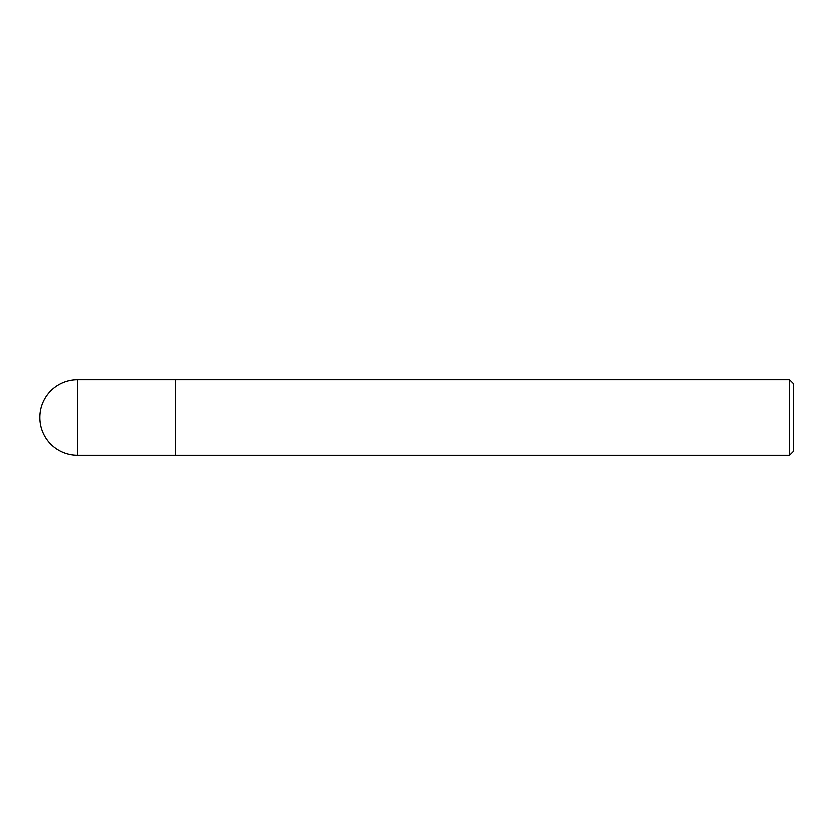 <?xml version="1.0" encoding="UTF-8"?>
<svg xmlns="http://www.w3.org/2000/svg" width="835" height="835" viewBox="0 0 835 835"><rect width="100%" height="100%" fill="white"/><g stroke="black" fill="none" stroke-linecap="round" stroke-linejoin="round"><path stroke-width="1.25" d="M789.482 455.169L789.482 379.831L793.25 383.599L793.25 451.401L789.482 455.169L175.507 455.169L175.507 379.831L789.482 379.831M77.571 455.169L175.507 455.169L175.507 379.831L77.571 379.831A37.669 37.669 0 0 0 39.903 417.5A37.669 37.669 0 0 0 77.571 455.169L77.571 379.831"/></g></svg>
